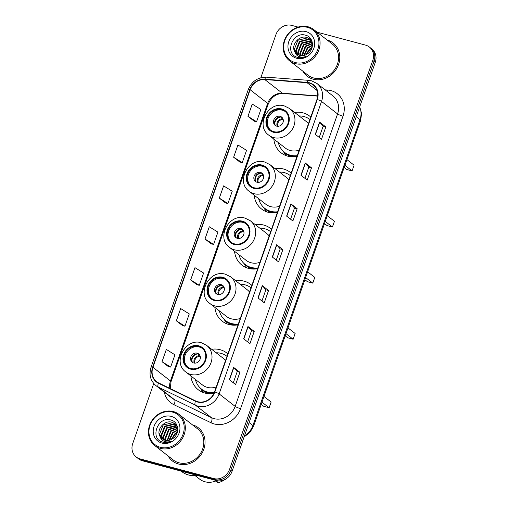 <?xml version="1.0" encoding="UTF-8"?>
<svg xmlns="http://www.w3.org/2000/svg" width="508" height="508" viewBox="0 0 508 508"><rect width="100%" height="100%" fill="white"/><g stroke="black" fill="none" stroke-linecap="round" stroke-linejoin="round"><path stroke-width="0.76" d="M227.857 353.892A23.26 20.745 -52.1 0 0 226.828 353.028A23.26 20.745 -52.1 0 0 220.116 349.707A23.26 20.745 -52.1 0 0 211.671 349.282M190.9 375.945A23.26 20.745 -52.1 0 0 198.234 389.725A23.26 20.745 -52.1 0 0 204.94 393.052A23.26 20.745 -52.1 0 0 213.938 393.376M251.854 285.356A23.26 20.745 -52.1 0 0 250.825 284.493A23.26 20.745 -52.1 0 0 244.119 281.172A23.26 20.745 -52.1 0 0 235.668 280.753M214.897 307.41A23.26 20.745 -52.1 0 0 222.231 321.196A23.26 20.745 -52.1 0 0 228.943 324.517A23.26 20.745 -52.1 0 0 238.036 324.828M271.501 229.254A23.26 20.745 -52.1 0 0 270.472 228.39A23.26 20.745 -52.1 0 0 263.766 225.069A23.26 20.745 -52.1 0 0 255.314 224.65M234.544 251.308A23.26 20.745 -52.1 0 0 241.878 265.093A23.26 20.745 -52.1 0 0 248.59 268.414A23.26 20.745 -52.1 0 0 257.683 268.726M291.147 173.152A23.26 20.745 -52.1 0 0 290.119 172.288A23.26 20.745 -52.1 0 0 283.413 168.967A23.26 20.745 -52.1 0 0 274.961 168.542M254.191 195.205A23.26 20.745 -52.1 0 0 261.525 208.985A23.26 20.745 -52.1 0 0 268.237 212.312A23.26 20.745 -52.1 0 0 277.33 212.623M310.794 117.05A23.26 20.745 -52.1 0 0 309.766 116.186A23.26 20.745 -52.1 0 0 303.06 112.859A23.26 20.745 -52.1 0 0 294.608 112.439M273.837 139.103A23.26 20.745 -52.1 0 0 281.172 152.883A23.26 20.745 -52.1 0 0 287.884 156.204A23.26 20.745 -52.1 0 0 296.977 156.515M153.746 383.515L132.74 443.503A13.17 11.741 -52.1 0 0 136.169 456.971L138.678 458.921A13.17 11.741 -52.1 0 0 142.475 460.8L216.237 480.511A13.17 11.741 -52.1 0 0 232.061 471.322L375.26 62.408A13.17 11.741 -52.1 0 0 371.831 48.946L370.573 47.968A13.17 11.741 -52.1 0 1 374.009 61.43A13.17 11.741 -52.1 0 0 370.573 47.968L369.322 46.99A13.17 11.741 -52.1 0 0 365.525 45.11L317.055 32.156M136.169 456.971A13.17 11.741 -52.1 0 0 139.967 458.851L213.735 478.561A13.17 11.741 -52.1 0 0 229.553 469.373L230.81 470.345L374.009 61.43L230.81 470.345A13.17 11.741 -52.1 0 1 214.986 479.533A13.17 11.741 -52.1 0 0 230.81 470.345L232.061 471.322M139.967 458.851L141.224 459.823L214.986 479.533L141.224 459.823A13.17 11.741 -52.1 0 1 137.427 457.943A13.17 11.741 -52.1 0 0 141.224 459.823L142.475 460.8M302.825 71.145A21.069 18.79 -52.1 0 0 307.175 76.206A21.069 18.79 -52.1 0 0 313.252 79.21A21.069 18.79 -52.1 0 0 337.026 67.958A21.069 18.79 -52.1 0 0 333.07 42.964A21.069 18.79 -52.1 0 0 327.101 39.986A21.069 18.79 -52.1 0 1 333.07 42.964A21.069 18.79 -52.1 0 1 337.026 67.958A21.069 18.79 -52.1 0 1 313.252 79.21A21.069 18.79 -52.1 0 1 307.175 76.206A21.069 18.79 -52.1 0 1 302.825 71.145M168.072 455.936A21.069 18.79 -52.1 0 0 172.422 460.991A21.069 18.79 -52.1 0 0 178.499 464.001A21.069 18.79 -52.1 0 0 202.279 452.749A21.069 18.79 -52.1 0 0 198.317 427.755A21.069 18.79 -52.1 0 0 192.354 424.777A21.069 18.79 -52.1 0 1 198.317 427.755L198.317 427.755A21.069 18.79 -52.1 0 1 202.279 452.749A21.069 18.79 -52.1 0 1 178.499 464.001A21.069 18.79 -52.1 0 1 172.422 460.991A21.069 18.79 -52.1 0 1 168.072 455.936M309.251 83.071A14.046 12.529 127.9 0 1 313.303 85.077A14.046 12.529 127.9 0 1 316.96 99.441L214.547 391.897A14.046 12.529 127.9 0 1 195.605 400.933L158.559 382.899A14.046 12.529 127.9 0 1 156.578 381.66A14.046 12.529 127.9 0 1 152.914 367.297L250.12 89.719A14.046 12.529 127.9 0 1 264.795 79.546L307.048 82.702A14.046 12.529 127.9 0 1 309.251 83.071M309.366 82.747A14.395 12.84 -52.1 0 0 307.105 82.366L264.852 79.21A14.395 12.84 -52.1 0 0 249.815 89.637L152.61 367.214A14.395 12.84 -52.1 0 0 158.394 383.203L195.44 401.237A14.395 12.84 -52.1 0 0 214.852 391.979L317.271 99.524A14.395 12.84 -52.1 0 0 309.366 82.747M229.343 379.686L235.61 384.562L239.903 372.294L233.642 367.417L229.343 379.686M233.299 382.765L237.223 371.564L233.813 367.57A3.512 0.559 -160.7 0 0 233.642 367.417M237.217 371.577L239.903 372.294M243.662 338.792L249.93 343.675L254.222 331.406L247.961 326.523L243.662 338.792M247.625 341.878L251.543 330.67L248.133 326.682A3.512 0.559 -160.7 0 0 247.961 326.523M251.543 330.689L254.222 331.406M257.981 297.898L264.249 302.781L268.548 290.512L262.28 285.629L257.981 297.898M261.944 300.984L265.862 289.782L262.452 285.788A3.512 0.559 -160.7 0 0 262.28 285.629M265.862 289.795L268.548 290.512M315.265 134.334L321.526 139.217L325.825 126.949L319.557 122.066L315.265 134.334M319.221 137.42L323.145 126.213L319.729 122.225A3.512 0.559 -160.7 0 0 319.557 122.066M323.139 126.232L325.825 126.949M300.946 175.228L307.207 180.105L311.506 167.837L305.238 162.96L300.946 175.228M304.902 178.308L308.826 167.107L305.41 163.112A3.512 0.559 -160.7 0 0 305.238 162.96M308.82 167.119L311.506 167.837M286.626 216.116L292.887 220.999L297.186 208.731L290.919 203.848L286.626 216.116M290.582 219.202L294.507 208.001L291.09 204.006A3.512 0.559 -160.7 0 0 290.919 203.848M294.5 208.013L297.186 208.731M272.301 257.01L278.568 261.893L282.867 249.625L276.6 244.742L272.301 257.01M276.263 260.09L280.187 248.888L276.771 244.9A3.512 0.559 -160.7 0 0 276.6 244.742M280.181 248.907L282.867 249.625M229.553 469.373L372.751 60.458A13.17 11.741 -52.1 0 0 369.322 46.99M298.075 27.089L291.763 25.4A13.17 11.741 -52.1 0 0 275.939 34.588L260.826 77.749M176.352 320.808L184.969 326.187L189.268 313.919L180.651 308.54L176.352 320.808L182.632 325.653M162.033 361.696L170.65 367.081L174.949 354.813L166.332 349.428L162.033 361.696L168.313 366.547M219.316 198.133L227.933 203.518L232.226 191.249L223.609 185.864L219.316 198.133L225.59 202.984M233.636 157.239L242.252 162.624L246.545 150.355L237.928 144.971L233.636 157.239L239.909 162.09M247.955 116.351L256.572 121.729L260.871 109.461L252.247 104.083L247.955 116.351L254.229 121.196M190.671 279.914L199.295 285.299L203.587 273.031L194.97 267.646L190.671 279.914L196.952 284.766M204.991 239.02L213.614 244.405L217.907 232.137L209.29 226.759L204.991 239.02L211.271 243.872M213.614 244.405L211.195 243.859M227.933 203.518L225.52 202.965M242.252 162.624L239.839 162.071M256.572 121.729L254.159 121.183M199.295 285.299L196.875 284.747M184.969 326.187L182.556 325.641M170.65 367.081L168.237 366.528M295.167 62.522A18.872 16.834 -52.1 0 0 317.843 49.352A18.872 16.834 -52.1 0 0 307.48 27.356A18.872 16.834 -52.1 0 0 284.804 40.526A18.872 16.834 -52.1 0 0 295.167 62.522M295.192 63.583A19.748 17.615 -52.1 0 0 317.487 53.035A19.748 17.615 -52.1 0 0 313.779 29.604A19.748 17.615 -52.1 0 0 308.083 26.784A19.748 17.615 -52.1 0 0 285.788 37.332A19.748 17.615 -52.1 0 0 289.496 60.763A19.748 17.615 -52.1 0 0 295.192 63.583M289.496 60.763L307.981 75.165A19.748 17.615 -52.1 0 0 313.677 77.984A19.748 17.615 -52.1 0 0 335.972 67.437A19.748 17.615 -52.1 0 0 332.264 44.005L313.779 29.604M305.975 54.743L309.366 49.168L312.128 47.377M306.686 54.369L309.861 49.555L311.906 48.127M303.721 55.499L307.378 47.619L312.496 45.085M304.228 55.378L307.873 48.006L312.458 45.587M301.93 55.69L301.815 55.055L305.384 46.069L312.445 43.37M302.349 55.677L305.886 46.457L312.483 43.764M300.387 55.562L299.828 53.505L303.397 44.52L312.191 42.005M300.755 55.62L300.323 53.892L303.892 44.907L312.268 42.316M299.028 55.207L297.84 51.956L301.409 42.97L310.877 40.615L311.633 40.869M299.352 55.315L298.336 52.343L301.904 43.358L311.823 41.142M297.815 54.661L295.846 50.406L299.415 41.421L308.889 39.065L310.813 39.872M298.101 54.813L296.348 50.794L299.917 41.808L309.385 39.453L311.029 40.107M294.856 51.797L296.793 53.988L299.656 55.404C302.292 56.051 304.851 55.575 307.334 53.969C314.75 49.663 313.811 37.395 306.089 35.37C292.824 30.575 284.169 53.454 296.951 57.182L297.593 57.379C300.45 58.102 303.308 57.76 306.159 56.356C303.486 57.385 300.984 57.391 298.641 56.369C296.697 55.48 295.434 53.956 294.856 51.797L294.723 51.556C290.703 45.148 299.091 34.779 306.902 37.516L309.874 39.021L312.058 41.529M296.996 54.14L294.354 49.244L297.923 40.259L307.397 37.903L310.121 39.218M305.994 31.604A14.313 12.764 -52.1 0 0 288.798 41.593A14.313 12.764 -52.1 0 0 296.653 58.274A14.313 12.764 -52.1 0 0 313.849 48.285A14.313 12.764 -52.1 0 0 305.994 31.604M281.476 109.582A11.849 10.566 -52.1 0 0 268.103 115.913A11.849 10.566 -52.1 0 0 270.332 129.972A11.849 10.566 -52.1 0 0 273.749 131.661A11.849 10.566 -52.1 0 0 287.122 125.33A11.849 10.566 -52.1 0 0 284.899 111.271A11.849 10.566 -52.1 0 0 281.476 109.582M285.28 111.589A11.849 10.566 -52.1 0 0 282.264 110.192A11.849 10.566 -52.1 0 0 269.024 116.281A11.849 10.566 -52.1 0 0 270.732 130.264M278.327 142.596A20.758 18.517 -52.1 0 0 284.436 152.254L285.217 152.864A20.758 18.517 -52.1 0 0 291.205 155.829A20.758 18.517 -52.1 0 0 297.021 156.394M284.436 152.254A20.758 18.517 -52.1 0 0 290.424 155.219A20.758 18.517 -52.1 0 0 297.269 155.689M309.944 119.488A20.758 18.517 -52.1 0 0 303.968 116.535A20.758 18.517 -52.1 0 0 299.098 115.938M308.458 123.723A16.897 15.069 -52.1 0 0 306.172 121.45L289.566 108.509A16.897 15.069 127.9 0 1 292.741 128.556A16.897 15.069 127.9 0 1 273.666 137.585A16.897 15.069 127.9 0 1 268.796 135.172L285.401 148.107A16.897 15.069 -52.1 0 0 290.271 150.52A16.897 15.069 -52.1 0 0 299.212 150.133M344.157 167.494L346.697 169.475L352.076 170.91L354.082 165.189L346.92 159.607M352.076 170.91L344.913 165.335M280.118 116.326A5.264 4.699 -52.1 0 0 274.168 119.139A5.264 4.699 -52.1 0 0 275.158 125.387A5.264 4.699 -52.1 0 0 276.676 126.136A5.264 4.699 -52.1 0 0 282.626 123.323A5.264 4.699 -52.1 0 0 281.635 117.075A5.264 4.699 -52.1 0 0 280.118 116.326M282.143 117.551A5.264 4.699 -52.1 0 0 281.21 117.177A5.264 4.699 -52.1 0 0 275.463 119.653A5.264 4.699 -52.1 0 0 275.742 125.768M286.214 155.677A22.822 20.352 127.9 0 1 285.102 154.178L282.994 150.99M274.911 124.435A6.147 5.48 127.9 0 1 280.651 117.069M283.286 120.123L282.073 118.853L281.394 117.037M160.414 447.313A18.872 16.834 -52.1 0 0 183.096 434.143A18.872 16.834 -52.1 0 0 172.733 412.147A18.872 16.834 -52.1 0 0 150.05 425.317A18.872 16.834 -52.1 0 0 160.414 447.313M160.445 448.374A19.748 17.615 -52.1 0 0 182.734 437.82A19.748 17.615 -52.1 0 0 179.026 414.395A19.748 17.615 -52.1 0 0 173.33 411.569A19.748 17.615 -52.1 0 0 151.035 422.123A19.748 17.615 -52.1 0 0 154.749 445.554A19.748 17.615 -52.1 0 0 160.445 448.374M154.749 445.554L173.234 459.956A19.748 17.615 -52.1 0 0 178.93 462.775A19.748 17.615 -52.1 0 0 201.219 452.222A19.748 17.615 -52.1 0 0 197.51 428.79L179.026 414.395M181.159 471.138L181.769 471.615A23.698 21.139 -52.1 0 0 188.601 474.999A23.698 21.139 -52.1 0 0 197.212 475.425M195.161 475.647L199.6 479.101A18.656 16.637 -52.1 0 0 204.978 481.768A18.656 16.637 -52.1 0 0 216.662 480.612M171.228 439.528L174.612 433.959L177.381 432.168M171.939 439.16L175.114 434.346L177.152 432.911M168.974 440.29L172.625 432.41L177.743 429.876M169.475 440.169L173.12 432.797L177.705 430.378M167.176 440.48L170.637 430.86L177.692 428.155M167.602 440.468L171.132 431.248L177.73 428.549M165.633 440.353L165.075 438.296L168.643 429.311L177.438 426.79M166.002 440.411L165.576 438.683L169.145 429.698L177.514 427.101M164.274 439.998L163.087 436.747L166.656 427.761L176.13 425.406L176.886 425.66M164.598 440.106L163.582 437.134L167.151 428.149L177.07 425.933M163.062 439.452L161.1 435.197L164.668 426.212L174.136 423.856L176.06 424.656M163.354 439.604L161.595 435.585L165.164 426.599L174.638 424.244L176.276 424.891M160.103 436.582L162.039 438.772L164.903 440.195C167.545 440.842 170.104 440.36 172.58 438.76C179.997 434.454 179.064 422.18 171.336 420.154C158.071 415.36 149.416 438.245 162.198 441.973L162.839 442.163C165.703 442.893 168.554 442.551 171.406 441.141C168.732 442.17 166.23 442.176 163.894 441.16C161.944 440.271 160.68 438.747 160.103 436.582L159.969 436.347C155.956 429.939 164.338 419.57 172.149 422.307L175.12 423.812L177.305 426.32M162.243 438.925L159.607 434.035L163.176 425.05L172.644 422.694L175.368 424.009M171.24 416.395A14.313 12.764 -52.1 0 0 154.045 426.383A14.313 12.764 -52.1 0 0 161.906 443.059A14.313 12.764 -52.1 0 0 179.102 433.076A14.313 12.764 -52.1 0 0 171.24 416.395M216.605 480.644L216.344 481.381L217.913 482.6A14.046 12.529 -52.1 0 0 222.733 480.873L224.777 479.698A8.776 7.83 -52.1 0 0 225.857 478.974M222.733 480.873A14.046 12.529 -52.1 0 0 224.466 479.704M216.344 481.381A14.046 12.529 -52.1 0 0 218.446 480.866M261.83 165.684A11.849 10.566 -52.1 0 0 248.456 172.015A11.849 10.566 -52.1 0 0 250.685 186.074A11.849 10.566 -52.1 0 0 254.102 187.763A11.849 10.566 -52.1 0 0 267.475 181.432A11.849 10.566 -52.1 0 0 265.252 167.373A11.849 10.566 -52.1 0 0 261.83 165.684M265.633 167.691A11.849 10.566 -52.1 0 0 262.617 166.294A11.849 10.566 -52.1 0 0 249.377 172.383A11.849 10.566 -52.1 0 0 251.079 186.366M258.68 198.698A20.758 18.517 -52.1 0 0 264.789 208.356L265.57 208.966A20.758 18.517 -52.1 0 0 271.558 211.931A20.758 18.517 -52.1 0 0 277.374 212.496M264.789 208.356A20.758 18.517 -52.1 0 0 270.77 211.322A20.758 18.517 -52.1 0 0 277.616 211.792M290.297 175.597A20.758 18.517 -52.1 0 0 284.321 172.637A20.758 18.517 -52.1 0 0 279.451 172.041M288.811 179.826A16.897 15.069 -52.1 0 0 286.525 177.552L269.919 164.617A16.897 15.069 127.9 0 1 273.094 184.658A16.897 15.069 127.9 0 1 254.019 193.688A16.897 15.069 127.9 0 1 249.149 191.275L265.754 204.21A16.897 15.069 -52.1 0 0 270.624 206.623A16.897 15.069 -52.1 0 0 279.565 206.242M324.51 223.596L327.05 225.577L332.429 227.013L334.435 221.291L327.273 215.709M332.429 227.013L325.266 221.437M260.471 172.428A5.264 4.699 -52.1 0 0 254.521 175.241A5.264 4.699 -52.1 0 0 255.511 181.489A5.264 4.699 -52.1 0 0 257.029 182.239A5.264 4.699 -52.1 0 0 262.973 179.426A5.264 4.699 -52.1 0 0 261.988 173.177A5.264 4.699 -52.1 0 0 260.471 172.428M262.496 173.653A5.264 4.699 -52.1 0 0 261.563 173.279A5.264 4.699 -52.1 0 0 255.816 175.762A5.264 4.699 -52.1 0 0 256.096 181.87M266.567 211.779A22.822 20.352 127.9 0 1 265.455 210.28L263.347 207.093M255.264 180.537A6.147 5.48 127.9 0 1 261.004 173.171M263.639 176.225L262.426 174.955L261.747 173.145M242.183 221.786A11.849 10.566 -52.1 0 0 228.81 228.117A11.849 10.566 -52.1 0 0 231.038 242.176A11.849 10.566 -52.1 0 0 234.455 243.865A11.849 10.566 -52.1 0 0 247.828 237.534A11.849 10.566 -52.1 0 0 245.605 223.476A11.849 10.566 -52.1 0 0 242.183 221.786M245.986 223.793A11.849 10.566 -52.1 0 0 242.97 222.396A11.849 10.566 -52.1 0 0 229.73 228.486A11.849 10.566 -52.1 0 0 231.432 242.468M239.027 254.8A20.758 18.517 -52.1 0 0 245.142 264.458L245.923 265.068A20.758 18.517 -52.1 0 0 251.911 268.034A20.758 18.517 -52.1 0 0 257.727 268.599M245.142 264.458A20.758 18.517 -52.1 0 0 251.123 267.424A20.758 18.517 -52.1 0 0 257.969 267.894M270.65 231.699A20.758 18.517 -52.1 0 0 264.674 228.74A20.758 18.517 -52.1 0 0 259.804 228.143M269.164 235.928A16.897 15.069 -52.1 0 0 266.878 233.655L250.273 220.72A16.897 15.069 127.9 0 1 253.448 240.767A16.897 15.069 127.9 0 1 234.372 249.79A16.897 15.069 127.9 0 1 229.502 247.377L246.107 260.312A16.897 15.069 -52.1 0 0 250.977 262.725A16.897 15.069 -52.1 0 0 259.918 262.344M304.864 279.705L307.404 281.68L312.782 283.121L314.789 277.393L307.626 271.812M312.782 283.121L305.619 277.539M240.817 228.53A5.264 4.699 -52.1 0 0 234.874 231.343A5.264 4.699 -52.1 0 0 235.864 237.592A5.264 4.699 -52.1 0 0 237.382 238.347A5.264 4.699 -52.1 0 0 243.326 235.528A5.264 4.699 -52.1 0 0 242.341 229.279A5.264 4.699 -52.1 0 0 240.817 228.53M242.849 229.756A5.264 4.699 -52.1 0 0 241.916 229.387A5.264 4.699 -52.1 0 0 236.169 231.864A5.264 4.699 -52.1 0 0 236.449 237.973M246.92 267.887A22.822 20.352 127.9 0 1 245.809 266.382L243.7 263.195M235.617 236.639A6.147 5.48 127.9 0 1 241.357 229.273M243.992 232.327L242.78 231.057L242.1 229.248M222.536 277.889A11.849 10.566 -52.1 0 0 209.163 284.22A11.849 10.566 -52.1 0 0 211.391 298.279A11.849 10.566 -52.1 0 0 214.808 299.968A11.849 10.566 -52.1 0 0 228.181 293.643A11.849 10.566 -52.1 0 0 225.958 279.584A11.849 10.566 -52.1 0 0 222.536 277.889M226.339 279.895A11.849 10.566 -52.1 0 0 223.323 278.498A11.849 10.566 -52.1 0 0 210.083 284.588A11.849 10.566 -52.1 0 0 211.785 298.571M219.38 310.902A20.758 18.517 -52.1 0 0 225.495 320.561L226.276 321.17A20.758 18.517 -52.1 0 0 232.264 324.136A20.758 18.517 -52.1 0 0 238.081 324.701M225.495 320.561A20.758 18.517 -52.1 0 0 231.477 323.526A20.758 18.517 -52.1 0 0 238.322 323.996M251.003 287.801A20.758 18.517 -52.1 0 0 245.027 284.842A20.758 18.517 -52.1 0 0 240.157 284.245M249.517 292.03A16.897 15.069 -52.1 0 0 247.231 289.757L230.626 276.822A16.897 15.069 127.9 0 1 233.801 296.869A16.897 15.069 127.9 0 1 214.725 305.892A16.897 15.069 127.9 0 1 209.855 303.479L226.46 316.414A16.897 15.069 -52.1 0 0 231.331 318.834A16.897 15.069 -52.1 0 0 240.271 318.446M285.217 335.807L287.757 337.782L293.135 339.223L295.142 333.496L287.979 327.92M293.135 339.223L285.972 333.642M221.171 284.632A5.264 4.699 -52.1 0 0 215.227 287.445A5.264 4.699 -52.1 0 0 216.218 293.694A5.264 4.699 -52.1 0 0 217.735 294.45A5.264 4.699 -52.1 0 0 223.679 291.636A5.264 4.699 -52.1 0 0 222.695 285.388A5.264 4.699 -52.1 0 0 221.171 284.632M223.203 285.858A5.264 4.699 -52.1 0 0 222.269 285.49A5.264 4.699 -52.1 0 0 216.522 287.966A5.264 4.699 -52.1 0 0 216.802 294.075M227.273 323.99A22.822 20.352 127.9 0 1 226.162 322.485L224.053 319.297M215.97 292.748A6.147 5.48 127.9 0 1 221.71 285.375M224.346 288.43L223.133 287.16L222.453 285.35M198.539 346.424A11.849 10.566 -52.1 0 0 185.16 352.755A11.849 10.566 -52.1 0 0 187.389 366.814A11.849 10.566 -52.1 0 0 190.805 368.503A11.849 10.566 -52.1 0 0 204.184 362.172A11.849 10.566 -52.1 0 0 201.955 348.113A11.849 10.566 -52.1 0 0 198.539 346.424M202.336 348.431A11.849 10.566 -52.1 0 0 199.32 347.034A11.849 10.566 -52.1 0 0 186.08 353.124A11.849 10.566 -52.1 0 0 187.789 367.106M195.383 379.438A20.758 18.517 -52.1 0 0 201.492 389.096L202.279 389.706A20.758 18.517 -52.1 0 0 208.261 392.671A20.758 18.517 -52.1 0 0 214.001 393.236M201.492 389.096A20.758 18.517 -52.1 0 0 207.48 392.062A20.758 18.517 -52.1 0 0 214.306 392.532M227 356.337A20.758 18.517 -52.1 0 0 221.024 353.377A20.758 18.517 -52.1 0 0 216.154 352.781M225.52 360.566A16.897 15.069 -52.1 0 0 223.228 358.292L206.623 345.357A16.897 15.069 127.9 0 1 209.798 365.398A16.897 15.069 127.9 0 1 190.722 374.428A16.897 15.069 127.9 0 1 185.852 372.015L202.457 384.95A16.897 15.069 -52.1 0 0 207.328 387.363A16.897 15.069 -52.1 0 0 216.268 386.982M261.214 404.336L263.754 406.317L269.132 407.759L271.139 402.031L263.976 396.45M269.132 407.759L261.976 402.177M197.174 353.168A5.264 4.699 -52.1 0 0 191.23 355.981A5.264 4.699 -52.1 0 0 192.221 362.229A5.264 4.699 -52.1 0 0 193.739 362.979A5.264 4.699 -52.1 0 0 199.682 360.166A5.264 4.699 -52.1 0 0 198.691 353.917A5.264 4.699 -52.1 0 0 197.174 353.168M199.206 354.394A5.264 4.699 -52.1 0 0 198.272 354.019A5.264 4.699 -52.1 0 0 192.526 356.502A5.264 4.699 -52.1 0 0 192.799 362.61M203.27 392.519A22.822 20.352 127.9 0 1 202.165 391.02L200.05 387.833M191.967 361.277A6.147 5.48 127.9 0 1 197.707 353.911M200.343 356.965L199.13 355.695L198.457 353.885M244.507 435.794A17.558 15.659 -52.1 0 0 252.901 425.52L360.013 119.653A17.558 15.659 -52.1 0 0 359.632 107.036M356.241 116.713L360.013 119.653A8.776 1.403 19.3 0 1 360.616 120.498L253.505 426.371A8.776 1.403 19.3 0 0 252.901 425.52L249.13 422.58M375.26 62.408L372.751 60.458M216.237 480.511L213.735 478.561M325.133 89.846L327.495 90.024A21.946 19.571 127.9 0 1 342.989 116.18L240.57 408.635A4.388 0.705 19.3 0 1 235.166 406.387L337.579 113.932A17.558 15.659 -52.1 0 0 333 95.98L316.96 83.483A17.558 15.659 127.9 0 1 321.539 101.435A4.388 0.705 -160.7 0 0 317.271 99.524M240.57 408.635A21.946 19.571 127.9 0 1 214.205 423.951A21.946 19.571 127.9 0 1 210.979 422.745L173.933 404.711A21.946 19.571 127.9 0 1 164.268 392.1M214.071 418.643A17.558 15.659 -52.1 0 0 235.166 406.387L219.126 393.89A17.558 15.659 127.9 0 1 195.447 405.181L158.401 387.147A17.558 15.659 127.9 0 1 155.924 385.597L171.964 398.101A17.558 15.659 -52.1 0 0 174.447 399.644L211.487 417.678A17.558 15.659 -52.1 0 0 214.071 418.643M316.96 83.483L311.601 80.823L308.731 80.34A4.388 1.708 94.3 0 0 307.105 82.366M308.731 80.34L266.471 77.184C257.842 77.165 251.771 81.318 248.247 89.649A4.388 0.705 19.3 0 1 249.815 89.637M152.61 367.214A4.388 0.705 -160.7 0 0 151.047 367.22C148.806 374.682 150.431 380.81 155.924 385.597M158.394 383.203A4.388 1.949 116 0 0 158.401 387.147L174.447 399.644A4.388 1.949 -64 0 1 173.933 404.711M266.471 77.184A4.388 1.708 94.3 0 0 264.852 79.21M195.44 401.237A4.388 1.949 116 0 0 195.447 405.181L211.487 417.678A4.388 1.949 -64 0 1 210.979 422.745M214.852 391.979A4.388 0.705 19.3 0 1 219.126 393.89L321.539 101.435L337.579 113.932A4.388 0.705 19.3 0 0 342.989 116.18M327.495 90.024A4.388 1.708 -85.7 0 1 327.139 91.408M152.914 367.297L170.459 380.962A14.046 12.529 -52.1 0 0 169.907 388.417M307.048 82.702L317.138 90.564M264.795 79.546L282.334 93.218A14.046 12.529 -52.1 0 0 267.665 103.391L170.459 380.962A7.899 1.264 19.3 0 1 170.999 381.73L170.313 388.614M317.735 95.86L282.334 93.218A7.899 3.073 -85.7 0 0 283.089 93.529C276.428 93.44 271.469 96.977 268.205 104.153L170.999 381.73M250.12 89.719L267.665 103.391A7.899 1.264 19.3 0 1 268.205 104.153M272.478 257.143L276.771 244.9M286.798 216.256L291.09 204.006M301.123 175.362L305.41 163.112M315.443 134.474L319.729 122.225M258.159 298.037L262.452 285.788M243.84 338.931L248.133 326.682M229.521 379.819L233.813 367.57M273.533 132.277A12.509 11.157 -52.1 0 0 288.563 123.546A12.509 11.157 -52.1 0 0 281.692 108.966A12.509 11.157 -52.1 0 0 266.662 117.697A12.509 11.157 -52.1 0 0 273.533 132.277M283.413 151.39A21.044 18.771 -52.1 0 0 291.871 156.705A21.044 18.771 -52.1 0 0 292.532 156.87M277.292 126.257A5.093 4.54 127.9 0 1 277.743 121.361A5.093 4.54 127.9 0 1 282.073 118.853M277.946 126.289A4.826 4.305 127.9 0 1 282.518 119.526M253.886 188.379A12.509 11.157 -52.1 0 0 268.916 179.648A12.509 11.157 -52.1 0 0 262.045 165.068A12.509 11.157 -52.1 0 0 247.015 173.799A12.509 11.157 -52.1 0 0 253.886 188.379M263.766 207.493A21.044 18.771 -52.1 0 0 272.224 212.814A21.044 18.771 -52.1 0 0 272.879 212.973M257.645 182.359A5.093 4.54 127.9 0 1 258.096 177.47A5.093 4.54 127.9 0 1 262.426 174.955M258.299 182.391A4.826 4.305 127.9 0 1 262.871 175.628M234.239 244.481A12.509 11.157 -52.1 0 0 249.269 235.75A12.509 11.157 -52.1 0 0 242.399 221.171A12.509 11.157 -52.1 0 0 227.368 229.902A12.509 11.157 -52.1 0 0 234.239 244.481M244.119 263.595A21.044 18.771 -52.1 0 0 252.578 268.916A21.044 18.771 -52.1 0 0 253.232 269.081M237.998 238.462A5.093 4.54 127.9 0 1 238.449 233.572A5.093 4.54 127.9 0 1 242.78 231.057M238.652 238.493A4.826 4.305 127.9 0 1 243.224 231.731M214.592 300.584A12.509 11.157 -52.1 0 0 229.622 291.859A12.509 11.157 -52.1 0 0 222.752 277.273A12.509 11.157 -52.1 0 0 207.721 286.004A12.509 11.157 -52.1 0 0 214.592 300.584M224.472 319.697A21.044 18.771 -52.1 0 0 232.931 325.018A21.044 18.771 -52.1 0 0 233.585 325.184M218.351 294.564A5.093 4.54 127.9 0 1 218.802 289.674A5.093 4.54 127.9 0 1 223.133 287.16M219.005 294.596A4.826 4.305 127.9 0 1 223.577 287.833M190.589 369.119A12.509 11.157 -52.1 0 0 205.619 360.388A12.509 11.157 -52.1 0 0 198.755 345.808A12.509 11.157 -52.1 0 0 183.725 354.54A12.509 11.157 -52.1 0 0 190.589 369.119M200.469 388.233A21.044 18.771 -52.1 0 0 208.928 393.554A21.044 18.771 -52.1 0 0 209.588 393.713M194.354 363.099A5.093 4.54 127.9 0 1 194.799 358.21A5.093 4.54 127.9 0 1 199.13 355.695M195.002 363.131A4.826 4.305 127.9 0 1 199.574 356.368M359.715 106.807L361.588 113.513L360.616 120.498M244.119 436.893L249.847 432.562L253.505 426.371M248.247 89.649L151.047 367.22M317.716 96.114L283.089 93.529M289.566 108.509L284.391 105.95C268.503 100.673 255.06 125.724 268.796 135.172M269.919 164.617L264.744 162.052C248.856 156.775 235.414 181.826 249.149 191.275M250.273 220.72L245.097 218.154C229.21 212.877 215.767 237.928 229.502 247.377M230.626 276.822L225.45 274.257C209.563 268.98 196.12 294.03 209.855 303.479M206.623 345.357L201.454 342.792C185.566 337.515 172.117 362.566 185.852 372.015"/></g></svg>
